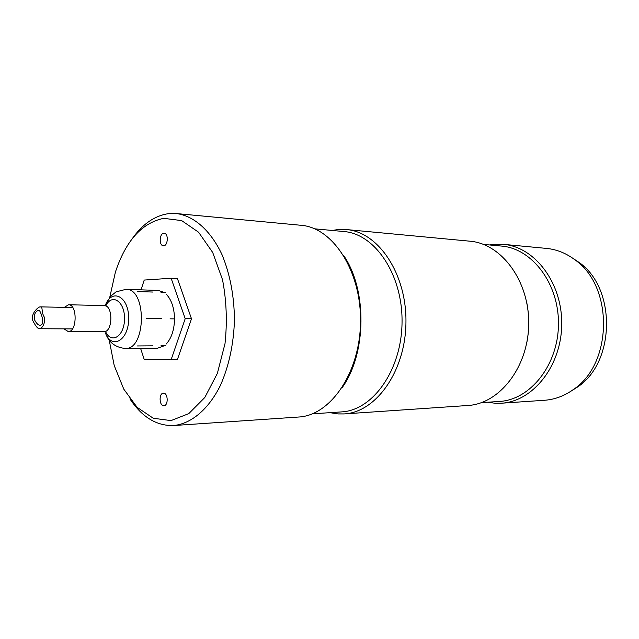 <?xml version="1.0" encoding="UTF-8"?>
<svg xmlns="http://www.w3.org/2000/svg" width="639" height="639" viewBox="0 0 639 639"><rect width="100%" height="100%" fill="white"/><g stroke="black" fill="none" stroke-linecap="round" stroke-linejoin="round"><path stroke-width="0.96" d="M572.488 258.044L579.261 262.565C616.331 288.397 615.373 362.097 577.648 386.962L570.763 391.308M487.421 402.243L495.329 403.265L501.327 403.217L544.508 400.27C554.812 399.543 564.501 395.908 573.582 389.367C612.697 363.599 613.696 286.831 575.252 260.057C566.346 253.284 556.753 249.402 546.473 248.403L503.38 244.346L494.738 244.274L489.458 244.953M501.327 403.217C532.758 401.596 561.354 366.211 561.713 324.548C562.432 282.893 534.763 246.782 503.38 244.346M329.964 412.666L337.967 413.928L344.046 413.928L467.78 405.501C499.418 403.896 528.309 367.289 528.693 324.117C529.427 280.952 501.487 243.619 469.905 241.191L346.426 229.561L337.664 229.601L332.32 230.463M344.046 413.928C375.94 412.427 405.493 371.315 405.949 322.535C406.755 273.756 378.272 231.893 346.426 229.561M173.64 425.542L298.621 417.027C330.411 415.574 360.037 372.809 360.516 321.944C361.354 271.088 332.847 227.572 301.097 225.295L176.38 213.554C193.833 215.758 210.686 230.391 222.029 254.705C230.072 274.203 234.217 296.073 234.465 320.315C233.586 344.541 228.882 366.291 220.335 385.581C208.362 409.591 191.141 423.785 173.64 425.542C156.603 426.021 142.026 417.139 129.917 398.88M163.632 393.185L163.416 393.185C158.704 393.097 159.199 406.244 163.888 405.709C168.44 405.797 168.177 393.121 163.632 393.185M163.744 233.291C159.303 233.499 158.935 245.767 163.368 245.767C167.993 246.398 168.824 233.331 164.159 233.283L163.744 233.291M109.173 339.916L114.197 365.468L123.774 389.135L137.113 407.315L153.28 418.257L171.02 420.598L188.769 413.625L204.799 397.498L217.364 373.408L225.008 343.622C227.34 321.856 226.51 300.562 222.524 279.73L212.707 252.485L198.553 232.197L181.652 220.599L163.752 218.338C141.954 222.827 125.835 240.735 115.411 272.062L109.724 297.478M131.977 239.074C142.193 224.417 154.159 215.974 167.873 213.738L176.38 213.554M34.442 319.676C36.247 323.086 37.989 324.963 39.666 325.315C46.447 325.475 39.953 309.843 39.067 310.258C35.425 311.049 33.883 314.18 34.442 319.676M32.781 320.53C30.408 313.957 38.156 306.888 40.097 306.864C43.572 306.96 40.64 311.688 44.562 317.519C44.802 324.237 42.949 327.967 39.003 328.726C37.358 328.27 35.281 325.539 32.781 320.53M64.036 328.861L68.221 331.561C77.167 332.296 77.535 304.26 68.565 304.763L64.315 307.359M106.258 334.924C109.509 342.927 115.835 347.448 125.252 348.487L157.593 348.199L164.287 345.755M166.236 344.014C171.508 338.159 174.271 329.836 174.527 319.037M174.527 318.749C174.271 308.022 171.532 299.859 166.316 294.267M164.095 292.422L158.344 290.449L126.019 289.323L116.066 291.855L111.026 295.945L106.37 303.046M161.811 318.717L146.339 318.51M152.777 292.047L137.361 291.528M152.729 345.835L137.305 345.947M165.437 345.747L160.956 345.779M174.559 318.885L170.062 318.829M165.477 292.47L160.996 292.319M140.588 348.351L144.142 359.23L177.354 359.685L191.492 318.765L177.402 278.524L171.14 278.253L144.214 280.066L141.043 289.85M191.492 318.765L185.198 318.677L171.14 278.253M171.092 359.797L185.198 318.677M481.439 402.642L499.363 401.452C530.122 399.926 558.095 365.276 558.454 324.508C559.149 283.732 532.079 248.379 501.375 246.055L483.483 244.402M526.895 303.333C529.531 317.208 529.356 331.05 526.36 344.852M312.375 413.832L341.514 411.899C372.705 410.486 401.596 370.229 402.043 322.479C402.834 274.738 374.989 233.746 343.846 231.526L314.771 228.842M343.846 255.776C367.353 290.194 366.53 353.862 342.145 387.665M68.221 331.561L103.845 331.689C112.951 332.408 113.303 305.083 104.181 305.562L68.565 304.763M105.467 331.353C111.218 344.637 124.469 336.386 124.517 318.893C124.924 301.4 111.889 292.814 105.794 305.945M105.379 332.959C112.081 350.22 128.998 340.124 128.671 318.166C128.751 296.208 111.753 287.71 105.243 305.554M125.252 348.487C146.219 350.004 147.018 288.357 126.019 289.323M579.261 262.565L575.252 260.057M577.648 386.962L573.582 389.367M39.003 328.726L72.455 328.909M40.097 306.864L72.726 307.535M103.845 331.689L104.956 331.729M104.181 305.562L105.627 305.865"/></g></svg>
